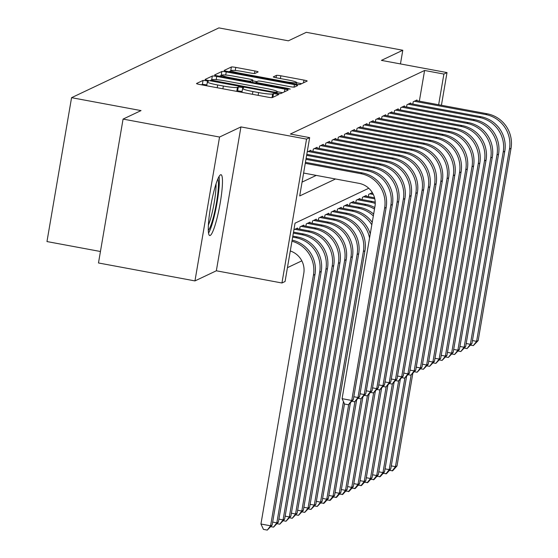 <?xml version="1.0" encoding="UTF-8"?>
<svg xmlns="http://www.w3.org/2000/svg" width="558" height="558" viewBox="0 0 558 558"><rect width="100%" height="100%" fill="white"/><g stroke="black" fill="none" stroke-linecap="round" stroke-linejoin="round"><path stroke-width="0.84" d="M206.139 80.701L203.056 80.415L196.549 83.498A3.892 0.391 9.7 0 0 196.5 83.547A3.892 0.391 9.7 0 0 199.722 84.488L267.903 97.169A3.892 0.391 9.7 0 0 272.304 97.587L278.854 94.469L273.518 93.514L272.674 93.911A12.457 1.256 9.7 0 1 258.591 92.586L252.907 91.533A12.457 1.256 9.7 0 1 242.591 88.506A12.457 1.256 9.7 0 1 242.751 88.345L243.623 87.913L241.37 87.25L238.287 86.964L237.443 87.362A12.457 1.256 9.7 0 1 223.36 86.037L217.683 84.983A12.457 1.256 9.7 0 1 207.367 81.956A12.457 1.256 9.7 0 1 207.52 81.796L208.399 81.363L206.139 80.701M206.865 84.893L202.394 84.3L201.354 84.795M242.088 91.449L237.624 90.849L236.78 91.254L237.443 87.362M220.556 174.8A30.927 4.387 100.5 0 0 210.778 205.881A30.927 4.387 100.5 0 0 209.717 235.539A30.927 4.387 100.5 0 0 210.192 235.462A30.927 4.387 100.5 0 0 219.971 204.374A30.927 4.387 100.5 0 0 221.031 174.724A30.927 4.387 100.5 0 0 220.556 174.8M258.089 71.961A3.892 0.391 9.7 0 0 258.138 71.912A3.892 0.391 9.7 0 0 254.915 70.971L235.79 67.413A3.892 0.391 9.7 0 0 231.389 66.995L224.156 70.42A3.892 0.391 9.7 0 0 224.107 70.468A3.892 0.391 9.7 0 0 227.329 71.417L295.51 84.098A3.892 0.391 9.7 0 0 299.911 84.509L307.144 81.084A3.892 0.391 9.7 0 0 307.193 81.036A3.892 0.391 9.7 0 0 303.971 80.094L280.862 75.797A3.892 0.391 9.7 0 0 276.461 75.379L273.371 76.844A3.892 0.391 9.7 0 0 273.322 76.892A3.892 0.391 9.7 0 0 276.545 77.841L288.005 79.968A10.414 1.053 9.7 0 1 296.626 82.5A10.414 1.053 9.7 0 1 284.726 81.524L239.835 73.175A10.414 1.053 9.7 0 1 231.214 70.643A10.414 1.053 9.7 0 1 243.114 71.626L250.598 73.014A3.892 0.391 9.7 0 0 254.999 73.426L258.089 71.961M419.351 101.158L424.596 70.475L443.889 74.061L447.014 72.582L441.427 105.267M123.074 119.091L219.552 137.038L194.958 280.911L98.48 262.971L123.074 119.091L141.028 110.596L71.563 97.678L218.903 27.9L288.367 40.818L306.314 32.315L402.792 50.255L381.407 60.383L447.014 72.582M194.958 280.911L216.344 270.79L240.937 126.91L219.552 137.038M240.937 126.91L306.537 139.109L309.662 137.631L299.695 195.956L335.532 178.985M424.596 70.475L290.369 134.039L309.662 137.631M216.727 76.439A3.892 0.391 9.7 0 0 212.326 76.021L205.1 79.445A3.892 0.391 9.7 0 0 205.051 79.494A3.892 0.391 9.7 0 0 208.274 80.443L276.454 93.123A3.892 0.391 9.7 0 0 280.855 93.535L288.088 90.11A3.892 0.391 9.7 0 0 288.137 90.061A3.892 0.391 9.7 0 0 284.915 89.12L216.727 76.439L216.183 79.634M214.628 74.932L221.854 71.508A3.892 0.391 9.7 0 1 226.255 71.926L294.443 84.607A3.892 0.391 9.7 0 1 297.665 85.548A3.892 0.391 9.7 0 1 297.616 85.597L294.519 87.062A3.892 0.391 9.7 0 1 290.118 86.65L262.469 81.51A3.892 0.391 9.7 0 0 258.068 81.091L256.017 82.068A3.892 0.391 9.7 0 0 255.969 82.117A3.892 0.391 9.7 0 0 259.191 83.058L287.977 88.415L290.237 89.078L287.119 88.82L217.801 75.93A3.892 0.391 9.7 0 1 214.579 74.981A3.892 0.391 9.7 0 1 214.628 74.932L214.607 75.044M400.456 63.926L402.792 50.255M310.715 150.96L310.834 150.262L307.207 151.978M316.958 148.003L317.077 147.305L313.331 149.077L312.94 151.371M323.201 145.045L323.319 144.348L319.574 146.119L319.183 148.414M329.443 142.088L329.562 141.39L325.816 143.162L325.426 145.457M335.686 139.13L335.804 138.433L332.059 140.204L331.668 142.499M341.928 136.173L342.047 135.475L338.301 137.247L337.911 139.542M348.171 133.216L348.29 132.518L344.544 134.297L344.153 136.591M354.414 130.258L354.532 129.561L350.787 131.339L350.396 133.634M360.656 127.308L360.775 126.603L357.029 128.382L356.639 130.677M366.899 124.35L367.018 123.653L363.272 125.424L362.881 127.719M373.142 121.393L373.267 120.695L369.515 122.467L369.124 124.762M379.384 118.436L379.51 117.738L375.764 119.51L375.367 121.804M385.634 115.478L385.752 114.781L382.007 116.552L381.609 118.847M391.876 112.521L391.995 111.823L388.249 113.595L387.852 115.89M398.119 109.563L398.238 108.866L394.492 110.637L394.101 112.932M404.362 106.606L404.48 105.908L400.735 107.687L400.344 109.982M410.604 103.648L410.723 102.951L406.977 104.73L406.587 107.024M302.059 182.11L316.24 175.4M412.829 104.067L413.22 101.772L416.965 99.994L416.847 100.698M287.433 267.666L301.836 260.844M297.421 228.731L297.54 228.034L293.913 229.75M299.646 229.143L300.037 226.848L303.782 225.076L303.664 225.774M305.889 226.185L306.279 223.891L310.025 222.119L309.906 222.816M312.131 223.228L312.522 220.933L316.267 219.161L316.149 219.859M318.374 220.277L318.764 217.983L322.51 216.204L322.391 216.902M324.616 217.32L325.007 215.025L328.753 213.247L328.634 213.951M330.859 214.363L331.25 212.068L334.995 210.289L334.877 210.994M337.102 211.405L337.492 209.111L341.238 207.339L341.119 208.036M343.344 208.448L343.735 206.153L347.481 204.381L347.362 205.079M349.587 205.49L349.978 203.196L353.73 201.424L353.605 202.122M355.83 202.533L356.227 200.238L359.973 198.467L359.847 199.164M362.072 199.576L362.47 197.281L366.215 195.509L366.097 196.207M368.315 196.618L368.712 194.324L372.325 192.615M372.339 193.249L372.423 192.768M71.563 97.678L46.97 241.558L100.447 251.498M368.768 188.262L295.036 223.179L285.068 281.511L281.943 282.99L306.537 139.109M216.344 270.79L281.943 282.99M438.644 104.751L443.889 74.061M282.613 92.705L277.263 91.707M211.029 80.213L209.906 80.743M211.077 80.115L273.148 91.937L276.224 92.23L277.117 91.812A12.457 1.256 9.7 0 0 277.27 91.651A12.457 1.256 9.7 0 0 266.954 88.624L226.046 81.022A12.457 1.256 9.7 0 0 211.963 79.696L211.077 80.115M219.434 76.23L221.191 75.4L221.854 71.508M221.847 75.344A3.892 0.391 9.7 0 0 221.191 75.4M252.676 80.847L256.917 81.635M233.774 76.174A10.414 1.053 9.7 0 0 221.875 75.191A10.414 1.053 9.7 0 0 230.496 77.722L246.308 80.666A3.892 0.391 9.7 0 0 250.709 81.077L252.767 80.108A3.892 0.391 9.7 0 0 252.816 80.059A3.892 0.391 9.7 0 0 249.586 79.11L233.774 76.174M301.676 83.679L296.584 82.73M231.179 70.831A3.892 0.391 9.7 0 0 230.719 70.887L228.961 71.717M290.286 250.988A19.83 19.523 64.7 0 1 303.782 273.385L260.942 524.011L270.588 525.803L313.429 275.185A29.741 29.288 -115.3 0 0 291.96 241.209M267.296 530.1L270.588 525.803L272.151 525.064L267.296 530.1L263.439 529.382L260.942 524.011M272.151 525.064L314.991 274.445A29.741 29.288 -115.3 0 0 292.141 240.121M303.608 173.05L358.989 183.345A19.83 19.523 64.7 0 1 374.962 206.376L342.089 398.67L351.735 400.47L384.608 208.176A29.741 29.288 -115.3 0 0 360.649 173.629L305.268 163.327M353.298 399.73L348.45 404.759L351.735 400.47L353.298 399.73L386.171 207.436A29.741 29.288 -115.3 0 0 362.212 172.889L305.442 162.329M348.45 404.759L344.586 404.041L342.089 398.67M208.532 233.125A30.732 4.359 100.5 0 0 216.574 205.351A30.732 4.359 100.5 0 0 219.05 176.544M217.857 178.979A26.763 3.801 -79.5 0 1 216.023 205.253A26.763 3.801 -79.5 0 1 208.287 230.426M208.364 225.153A24.782 3.515 100.5 0 0 216.03 183.931M272.66 522.072L276.831 522.846L278.393 522.107L321.234 271.488A29.741 29.288 -115.3 0 0 297.274 236.941L292.831 236.111M278.393 522.107L273.539 527.143L276.831 522.846L319.671 272.227A29.741 29.288 -115.3 0 0 295.712 237.68L292.657 237.108M273.539 527.143L270.756 526.626M278.902 519.114L283.073 519.889L284.636 519.149L327.476 268.531A29.741 29.288 -115.3 0 0 303.517 233.983L293.508 232.121M284.636 519.149L279.781 524.185L283.073 519.889L325.914 269.27A29.741 29.288 -115.3 0 0 301.955 234.723L293.341 233.118M279.781 524.185L276.998 523.669M285.145 516.157L289.316 516.938L290.878 516.199L333.719 265.573A29.741 29.288 -115.3 0 0 309.76 231.026L296.444 228.55M290.878 516.199L286.024 521.228L289.316 516.938L332.156 266.312A29.741 29.288 -115.3 0 0 308.197 231.765L294.882 229.289M286.024 521.228L283.241 520.712M291.388 513.2L295.559 513.981L297.121 513.241L339.962 262.616A29.741 29.288 -115.3 0 0 316.002 228.069L302.687 225.592M297.121 513.241L292.266 518.27L295.559 513.981L338.399 263.355A29.741 29.288 -115.3 0 0 314.44 228.808L301.132 226.332M292.266 518.27L289.483 517.754M353.807 396.731L357.978 397.512L390.851 205.218A29.741 29.288 -115.3 0 0 366.892 170.671L305.951 159.337M359.54 396.773L354.693 401.802L357.978 397.512L359.54 396.773L392.413 204.479A29.741 29.288 -115.3 0 0 368.454 169.932L306.119 158.339M354.693 401.802L351.91 401.286M360.056 393.781L364.228 394.555L397.094 202.261A29.741 29.288 -115.3 0 0 373.135 167.714L306.635 155.347M365.783 393.815L360.935 398.851L364.228 394.555L365.783 393.815L398.656 201.522A29.741 29.288 -115.3 0 0 374.697 166.975L306.802 154.35M360.935 398.851L358.152 398.328M366.299 390.823L370.47 391.597L403.336 199.304A29.741 29.288 -115.3 0 0 379.377 164.756L308.176 151.518M372.026 390.858L367.178 395.894L370.47 391.597L372.026 390.858L404.899 198.564A29.741 29.288 -115.3 0 0 380.94 164.017L309.739 150.779M367.178 395.894L364.395 395.371M372.542 387.866L376.713 388.64L409.579 196.346A29.741 29.288 -115.3 0 0 385.62 161.799L314.419 148.561M378.268 387.901L373.421 392.937L376.713 388.64L378.268 387.901L411.141 195.607A29.741 29.288 -115.3 0 0 387.182 161.06L315.981 147.821M373.421 392.937L370.638 392.42M297.63 510.249L301.801 511.023L303.364 510.284L346.204 259.658A29.741 29.288 -115.3 0 0 322.245 225.111L308.93 222.635M303.364 510.284L298.516 515.32L301.801 511.023L344.642 260.398A29.741 29.288 -115.3 0 0 320.683 225.851L307.374 223.374M298.516 515.32L295.726 514.797M378.784 384.908L382.955 385.683L415.822 193.389A29.741 29.288 -115.3 0 0 391.862 158.842L320.669 145.603M384.511 384.943L379.663 389.979L382.955 385.683L384.511 384.943L417.384 192.649A29.741 29.288 -115.3 0 0 393.425 158.102L322.224 144.864M379.663 389.979L376.88 389.463M303.873 507.292L308.044 508.066L309.606 507.327L352.447 256.701A29.741 29.288 -115.3 0 0 328.488 222.154L315.172 219.678M309.606 507.327L304.759 512.363L308.044 508.066L350.884 257.44A29.741 29.288 -115.3 0 0 326.925 222.893L313.617 220.417M304.759 512.363L301.976 511.839M385.027 381.951L389.198 382.725L422.064 190.431A29.741 29.288 -115.3 0 0 398.105 155.884L326.911 142.646M390.76 381.986L385.906 387.022L389.198 382.725L390.76 381.986L423.627 189.692A29.741 29.288 -115.3 0 0 399.668 155.145L328.467 141.906M385.906 387.022L383.123 386.506M310.115 504.334L314.287 505.109L315.849 504.369L358.689 253.744A29.741 29.288 -115.3 0 0 334.73 219.196L321.422 216.72M315.849 504.369L311.001 509.405L314.287 505.109L357.127 254.483A29.741 29.288 -115.3 0 0 333.175 219.936L319.86 217.46M311.001 509.405L308.218 508.889M391.27 378.994L395.441 379.768L428.307 187.474A29.741 29.288 -115.3 0 0 404.355 152.927L333.154 139.688M397.003 379.028L392.148 384.064L395.441 379.768L397.003 379.028L429.869 186.735A29.741 29.288 -115.3 0 0 405.91 152.188L334.709 138.949M392.148 384.064L389.365 383.548M316.365 501.377L320.529 502.151L322.092 501.412L364.932 250.786A29.741 29.288 -115.3 0 0 340.973 216.246L327.665 213.77M322.092 501.412L317.244 506.448L320.529 502.151L363.37 251.525A29.741 29.288 -115.3 0 0 339.417 216.978L326.102 214.509M317.244 506.448L314.461 505.932M397.512 376.036L401.683 376.81L434.549 184.524A29.741 29.288 -115.3 0 0 410.597 149.976L339.397 136.731M403.246 376.071L398.391 381.107L401.683 376.81L403.246 376.071L436.112 183.784A29.741 29.288 -115.3 0 0 412.153 149.237L340.959 135.992M398.391 381.107L395.608 380.591M370.254 233.907A29.741 29.288 -115.3 0 0 347.216 213.289L333.907 210.812M369.542 238.085A29.741 29.288 -115.3 0 0 345.66 214.028L332.345 211.552M322.608 498.42L326.779 499.194L328.334 498.454L324.107 503.197L320.704 502.974M323.487 503.49L326.779 499.194L343.456 401.607M328.334 498.454L344.502 403.866M403.755 373.079L407.926 373.86L440.792 181.566A29.741 29.288 -115.3 0 0 416.84 147.019L345.639 133.774M409.488 373.121L404.634 378.15L407.926 373.86L409.488 373.121L442.355 180.827A29.741 29.288 -115.3 0 0 418.395 146.28L347.202 133.034M404.634 378.15L401.851 377.633M372.228 222.342A29.741 29.288 -115.3 0 0 353.465 210.331L340.15 207.855M371.809 224.797A29.741 29.288 -115.3 0 0 351.903 211.07L338.587 208.594M328.85 495.462L333.021 496.236L334.577 495.497L330.35 500.24L326.946 500.017M329.729 500.533L333.021 496.236L348.673 404.655M334.577 495.497L350.396 402.988M409.997 370.121L414.169 370.903L447.042 178.609A29.741 29.288 -115.3 0 0 423.083 144.062L351.882 130.823M415.731 370.163L410.876 375.192L414.169 370.903L415.731 370.163L448.597 177.869A29.741 29.288 -115.3 0 0 424.645 143.322L353.444 130.084M410.876 375.192L408.093 374.676M373.644 214.084A29.741 29.288 -115.3 0 0 359.708 207.374L346.392 204.898M373.323 215.96A29.741 29.288 -115.3 0 0 358.145 208.113L344.83 205.637M335.093 492.505L339.264 493.279L340.819 492.54L336.6 497.283L333.189 497.059M335.972 497.576L339.264 493.279L354.916 401.697M340.819 492.54L356.639 400.03M416.24 367.171L420.411 367.945L453.284 175.651A29.741 29.288 -115.3 0 0 429.325 141.104L358.124 127.866M421.974 367.206L417.119 372.242L420.411 367.945L421.974 367.206L454.84 174.912A29.741 29.288 -115.3 0 0 430.888 140.365L359.687 127.126M417.119 372.242L414.336 371.719M374.76 207.569A29.741 29.288 -115.3 0 0 365.95 204.416L352.635 201.94M374.502 209.069A29.741 29.288 -115.3 0 0 364.388 205.156L351.073 202.68M341.336 489.547L345.507 490.329L347.069 489.589L342.842 494.325L339.431 494.102M342.214 494.618L345.507 490.329L361.159 398.74M347.069 489.589L362.881 397.073M422.483 364.214L426.654 364.988L459.527 172.694A29.741 29.288 -115.3 0 0 435.568 138.147L364.367 124.908M428.216 364.248L423.369 369.284L426.654 364.988L428.216 364.248L461.082 171.955A29.741 29.288 -115.3 0 0 437.13 137.407L365.929 124.169M423.369 369.284L420.579 368.761M428.725 361.256L432.896 362.03L465.77 169.737A29.741 29.288 -115.3 0 0 441.81 135.189L370.61 121.951M434.459 361.291L429.611 366.327L432.896 362.03L434.459 361.291L467.332 168.997A29.741 29.288 -115.3 0 0 443.373 134.45L372.172 121.212M429.611 366.327L426.828 365.811M434.968 358.299L439.139 359.073L472.012 166.779A29.741 29.288 -115.3 0 0 448.053 132.232L376.852 118.993M440.701 358.334L435.854 363.37L439.139 359.073L440.701 358.334L473.575 166.04A29.741 29.288 -115.3 0 0 449.615 131.493L378.415 118.254M435.854 363.37L433.071 362.853M375.227 202.191A29.741 29.288 -115.3 0 0 372.193 201.459L358.878 198.983M375.241 203.454A29.741 29.288 -115.3 0 0 370.631 202.198L357.315 199.722M347.578 486.59L351.749 487.371L353.312 486.632L349.085 491.368L345.674 491.145M348.457 491.661L351.749 487.371L367.401 395.782M353.312 486.632L369.124 394.115M374.544 197.776L365.12 196.025M374.802 198.857L363.558 196.765M353.821 483.64L357.992 484.414L359.554 483.674L355.327 488.41L351.917 488.187M354.7 488.71L357.992 484.414L373.644 392.825M359.554 483.674L375.367 391.158M372.744 193.326L371.363 193.068M373.323 194.463L369.801 193.807M360.063 480.682L364.235 481.456L365.797 480.717L361.57 485.453L358.159 485.23M360.942 485.753L364.235 481.456L379.886 389.875M365.797 480.717L381.609 388.201M441.218 355.341L445.382 356.116L478.255 163.822A29.741 29.288 -115.3 0 0 454.296 129.275L383.095 116.036M446.944 355.376L442.096 360.412L445.382 356.116L446.944 355.376L479.817 163.082A29.741 29.288 -115.3 0 0 455.858 128.535L384.657 115.297M442.096 360.412L439.313 359.896M366.306 477.725L370.477 478.499L372.04 477.76L367.813 482.496L364.402 482.279M367.185 482.796L370.477 478.499L386.129 386.917M372.04 477.76L387.852 385.243M447.46 352.384L451.631 353.158L484.497 160.864A29.741 29.288 -115.3 0 0 460.538 126.317L389.338 113.079M453.187 352.419L448.339 357.455L451.631 353.158L453.187 352.419L486.06 160.125A29.741 29.288 -115.3 0 0 462.101 125.578L390.9 112.339M448.339 357.455L445.556 356.939M372.549 474.767L376.72 475.542L378.282 474.802L374.055 479.538L370.645 479.322M373.428 479.838L376.72 475.542L392.379 383.96M378.282 474.802L394.094 382.286M453.703 349.427L457.874 350.201L490.74 157.914A29.741 29.288 -115.3 0 0 466.781 123.367L395.58 110.121M459.429 349.461L454.582 354.497L457.874 350.201L459.429 349.461L492.302 157.175A29.741 29.288 -115.3 0 0 468.343 122.627L397.143 109.382M454.582 354.497L451.799 353.981M378.791 471.81L382.962 472.584L384.525 471.845L380.298 476.588L376.887 476.365M379.677 476.881L382.962 472.584L398.621 381.002M384.525 471.845L400.337 379.328M459.945 346.469L464.116 347.25L496.983 154.957A29.741 29.288 -115.3 0 0 473.024 120.409L401.823 107.164M465.672 346.511L460.824 351.54L464.116 347.25L465.672 346.511L498.545 154.217A29.741 29.288 -115.3 0 0 474.586 119.67L403.385 106.425M460.824 351.54L458.041 351.024M385.034 468.853L389.205 469.627L390.767 468.887L386.541 473.63L383.13 473.407M385.92 473.923L389.205 469.627L404.864 378.045M390.767 468.887L406.58 376.378M466.188 343.512L470.359 344.293L503.225 151.999A29.741 29.288 -115.3 0 0 479.266 117.452L408.072 104.213M471.922 343.554L467.067 348.583L470.359 344.293L471.922 343.554L504.788 151.26A29.741 29.288 -115.3 0 0 480.829 116.713L409.628 103.474M467.067 348.583L464.284 348.066M391.277 465.895L395.448 466.669L397.01 465.93L392.783 470.673L389.379 470.45M392.162 470.966L395.448 466.669L411.106 375.088M397.01 465.93L412.822 373.421M472.431 340.561L476.602 341.336L509.468 149.042A29.741 29.288 -115.3 0 0 485.509 114.495L414.315 101.256M478.164 340.596L473.31 345.632L476.602 341.336L478.164 340.596L511.03 148.302A29.741 29.288 -115.3 0 0 487.071 113.755L415.87 100.517M473.31 345.632L470.527 345.109M202.394 84.3L203.056 80.415M272.862 97.322L273.518 93.514M237.624 90.849L238.287 86.964M217.208 87.745L217.683 84.983M222.893 88.799L223.36 86.037M252.439 94.295L252.907 91.533M258.117 95.348L258.591 92.586M272.039 97.636L272.674 93.911M284.447 91.833L284.915 89.12M211.677 79.829L212.326 76.021M210.931 80.938L211.064 80.192M213.205 81.356L213.296 80.812M273.05 92.489L273.148 91.937M276.084 93.053L276.224 92.23M276.88 93.2L277.117 91.812M225.725 75.03L226.255 71.926M294.01 87.118L294.443 84.607M255.857 83.002L255.996 82.179M259.093 83.609L259.191 83.058M287.886 88.952L287.977 88.415M230.405 78.273L230.496 77.722M246.218 81.217L246.308 80.666M250.549 82.019L250.709 81.077M252.376 82.361L252.767 80.108M239.745 73.726L239.835 73.175M284.629 82.075L284.726 81.524M276.057 77.743L276.461 75.379M280.388 78.552L280.862 75.797M303.503 82.807L303.971 80.094M230.719 70.887L231.389 66.995M235.26 70.496L235.79 67.413M254.483 73.489L254.915 70.971M313.429 275.185L314.991 274.445M360.649 173.629L362.212 172.889M384.608 208.176L386.171 207.436M295.712 237.68L297.274 236.941M319.671 272.227L321.234 271.488M301.955 234.723L303.517 233.983M325.914 269.27L327.476 268.531M308.197 231.765L309.76 231.026M332.156 266.312L333.719 265.573M314.44 228.808L316.002 228.069M338.399 263.355L339.962 262.616M366.892 170.671L368.454 169.932M390.851 205.218L392.413 204.479M373.135 167.714L374.697 166.975M397.094 202.261L398.656 201.522M379.377 164.756L380.94 164.017M403.336 199.304L404.899 198.564M385.62 161.799L387.182 161.06M409.579 196.346L411.141 195.607M320.683 225.851L322.245 225.111M344.642 260.398L346.204 259.658M391.862 158.842L393.425 158.102M415.822 193.389L417.384 192.649M326.925 222.893L328.488 222.154M350.884 257.44L352.447 256.701M398.105 155.884L399.668 155.145M422.064 190.431L423.627 189.692M333.175 219.936L334.73 219.196M357.127 254.483L358.689 253.744M404.355 152.927L405.91 152.188M428.307 187.474L429.869 186.735M339.417 216.978L340.973 216.246M363.37 251.525L364.932 250.786M410.597 149.976L412.153 149.237M434.549 184.524L436.112 183.784M345.66 214.028L347.216 213.289M416.84 147.019L418.395 146.28M440.792 181.566L442.355 180.827M351.903 211.07L353.465 210.331M423.083 144.062L424.645 143.322M447.042 178.609L448.597 177.869M358.145 208.113L359.708 207.374M429.325 141.104L430.888 140.365M453.284 175.651L454.84 174.912M364.388 205.156L365.95 204.416M435.568 138.147L437.13 137.407M459.527 172.694L461.082 171.955M441.81 135.189L443.373 134.45M465.77 169.737L467.332 168.997M448.053 132.232L449.615 131.493M472.012 166.779L473.575 166.04M370.631 202.198L372.193 201.459M454.296 129.275L455.858 128.535M478.255 163.822L479.817 163.082M460.538 126.317L462.101 125.578M484.497 160.864L486.06 160.125M466.781 123.367L468.343 122.627M490.74 157.914L492.302 157.175M473.024 120.409L474.586 119.67M496.983 154.957L498.545 154.217M479.266 117.452L480.829 116.713M503.225 151.999L504.788 151.26M485.509 114.495L487.071 113.755M509.468 149.042L511.03 148.302M206.711 85.793L207.367 81.956M241.935 92.342L242.591 88.506M210.903 80.931L211.043 80.15M277.005 93.221L277.27 91.651M255.815 82.996L255.969 82.117M221.624 76.641L221.875 75.191M252.418 82.368L252.816 80.059M230.963 72.094L231.214 70.643M296.326 84.237L296.626 82.5"/></g></svg>

